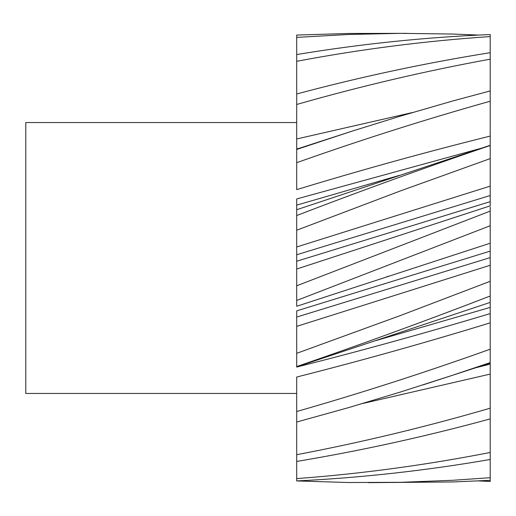 <?xml version="1.0" encoding="UTF-8"?>
<svg xmlns="http://www.w3.org/2000/svg" width="516" height="516" viewBox="0 0 516 516"><rect width="100%" height="100%" fill="white"/><g stroke="black" fill="none" stroke-linecap="round" stroke-linejoin="round"><path stroke-width="0.77" d="M296.7 122.55L25.8 122.55L25.8 393.45L296.7 393.45M490.2 225.737L490.2 243.21L296.7 306.278L296.7 300.46L490.2 225.737L490.2 207.064M296.7 366.876L490.2 302.408L490.2 313.593C425.7 332.968 361.2 350.796 296.7 367.07L296.7 366.553C361.194 344.424 425.694 320.913 490.2 296.016L490.2 264.889M296.7 480.931L296.7 478.609C361.194 473.804 425.694 465.09 490.2 452.468L490.2 459.479C425.694 470.624 361.194 477.777 296.7 480.931L348.661 482.525L400.616 482.312L452.577 480.293L490.2 477.713L490.2 480.332L452.577 481.957L368.482 482.66M490.2 408.188C425.694 426.958 361.194 442.457 296.7 454.693L296.7 461.433C361.194 450.687 425.694 436.51 490.2 418.902L490.2 374.094L362.567 403.531M296.7 411.516L296.7 422.023L348.661 407.601L400.616 391.973L452.577 375.274L490.2 362.58L490.2 363.051L490.2 322.848C425.7 342.643 361.2 360.703 296.7 377.035L296.7 411.516C361.194 393.057 425.694 372.281 490.2 349.209M490.2 281.297L400.616 315.463L296.7 353.318L296.7 366.553M490.2 211.109L296.7 285.787L296.7 300.46M490.2 145.512C425.694 167.397 361.194 190.739 296.7 215.54L296.7 230.213L400.616 190.849L490.2 158.612L490.2 101.213C425.694 119.331 361.194 139.817 296.7 162.682L296.7 149.446L352.138 131.135L400.616 116.068L452.577 101.026L490.2 90.926L490.2 101.213L490.2 59.166C425.694 70.956 361.194 86.056 296.7 104.484L296.7 93.977C361.194 76.736 425.694 62.971 490.2 52.69L490.2 59.166M296.7 54.567L296.7 61.307C361.194 49.13 425.694 40.887 490.2 36.584L490.2 34.553C425.694 37.204 361.194 43.873 296.7 54.567L296.7 37.391L348.661 34.475L400.616 33.353L452.577 34.043L478.558 35.069M406.769 33.34L348.661 33.475L296.7 35.069L296.7 37.391M478.558 480.931L490.2 481.447L490.2 480.332M490.2 258L490.2 265.256L296.7 326.376L296.7 310.877L490.2 251.111L490.2 243.21M490.2 452.468L490.2 418.902M490.2 477.713L490.2 459.479M490.2 370.688L490.2 364.78M490.2 88.494L490.2 85.862M490.2 52.69L490.2 36.584M490.2 85.617L490.2 81.896M296.7 230.213L296.7 254.756L296.7 246.977L490.2 186.121L490.2 158.612M490.2 186.121L490.2 195.519L296.7 254.756L296.7 261.244L490.2 201.653L490.2 195.519M490.2 201.653L490.2 205.845L296.7 269.023L296.7 261.244M296.7 317.05L490.2 257.607L490.2 251.111M490.2 257.607L490.2 265.256M490.2 301.712L490.2 296.016M490.2 301.744L490.2 302.305M490.2 313.593L490.2 322.848M476.094 367.682L490.2 364.141L490.2 363.051L423.12 384.865M490.2 364.141L490.2 374.094M490.2 404.299L490.2 400.377M490.2 136.069C425.706 152.13 361.206 169.977 296.7 189.624L296.7 162.682M399.352 175.395L296.7 205.123L296.7 209.722L296.7 198.95L481.009 148.318M296.7 478.609L296.7 461.433M296.7 454.693L296.7 422.023M296.7 353.318L296.7 326.376M296.7 285.787L296.7 269.023M296.7 215.54L296.7 209.722L490.2 145.312M296.7 149.446L296.7 104.484M296.7 93.977L296.7 61.307M299.145 148.318L296.7 148.93M296.7 138.965L412.671 112.475M490.2 307.381L375.893 340.605M352.138 131.135L296.7 149.124M388.122 276.26L387.11 276.589"/></g></svg>
